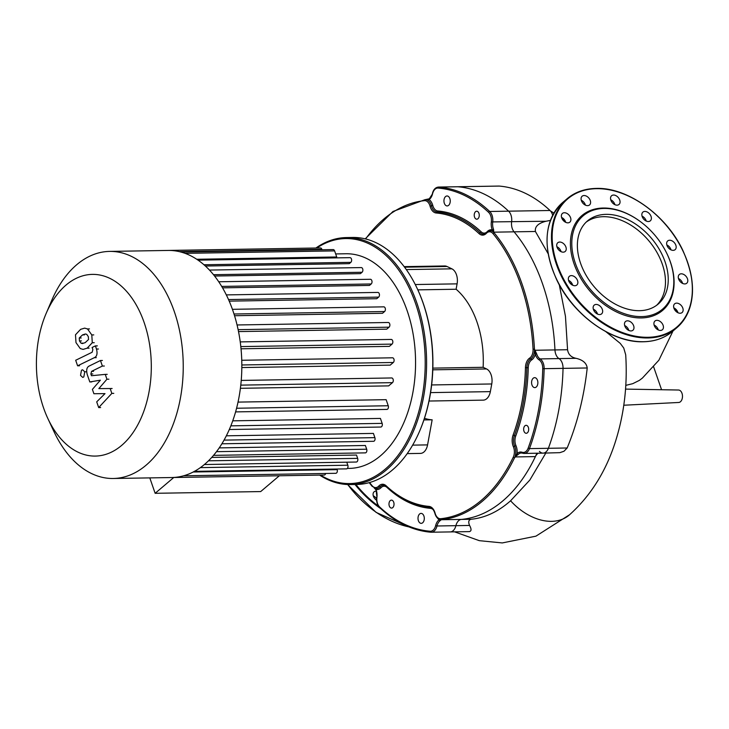 <?xml version="1.0" encoding="UTF-8"?>
<svg xmlns="http://www.w3.org/2000/svg" width="729" height="729" viewBox="0 0 729 729"><rect width="100%" height="100%" fill="white"/><g stroke="black" fill="none" stroke-linecap="round" stroke-linejoin="round"><path stroke-width="1.09" d="M656.683 305.251A54.566 37.525 49.7 0 0 662.315 264.171A54.566 37.525 49.7 0 0 586.18 222.126M580.548 263.215A54.566 37.525 49.7 0 0 658.105 304.13A54.566 37.525 49.7 0 0 665.076 261.829A54.566 37.525 49.7 0 0 587.519 220.905A54.566 37.525 49.7 0 0 580.548 263.215M640.399 221.625A62.257 42.811 49.7 0 0 640.262 221.525A62.257 42.811 49.7 0 0 585.214 213.132A62.257 42.811 49.7 0 0 574.033 263.78A62.257 42.811 49.7 0 0 641.292 317.944A62.257 42.811 49.7 0 0 670.48 262.194A62.257 42.811 49.7 0 0 666.096 251.988A62.257 42.811 49.7 0 0 666.024 251.842M670.261 261.747A61.263 42.127 49.7 0 0 665.951 251.696A61.263 42.127 49.7 0 0 640.527 221.725A61.263 42.127 49.7 0 0 586.353 213.46A61.263 42.127 49.7 0 0 575.354 263.297A61.263 42.127 49.7 0 0 641.538 316.605A61.263 42.127 49.7 0 0 670.261 261.747M666.844 244.944A5.732 3.937 -130.3 0 1 671.017 249.865M673.159 250.357A5.732 3.937 49.7 0 0 675.118 249.673A5.732 3.937 49.7 0 0 675.254 243.951A5.732 3.937 49.7 0 0 669.659 240.242A5.732 3.937 49.7 0 0 667.709 240.934A5.732 3.937 49.7 0 0 667.564 246.657A5.732 3.937 49.7 0 0 673.159 250.357M642.049 216.112A5.732 3.937 -130.3 0 1 646.222 221.033M650.35 220.814A5.732 3.937 49.7 0 0 649.603 213.898A5.732 3.937 49.7 0 0 642.914 212.103A5.732 3.937 49.7 0 0 642.878 212.13A5.732 3.937 49.7 0 0 643.625 219.037A5.732 3.937 49.7 0 0 650.323 220.841A5.732 3.937 49.7 0 0 650.35 220.814M610.72 199.746A5.732 3.937 -130.3 0 1 614.893 204.667M620.014 202.571A5.732 3.937 49.7 0 0 617.217 196.493A5.732 3.937 49.7 0 0 611.585 195.737A5.732 3.937 49.7 0 0 610.574 197.641A5.732 3.937 49.7 0 0 613.371 203.71A5.732 3.937 49.7 0 0 618.994 204.475A5.732 3.937 49.7 0 0 620.014 202.571M581.268 200.229A5.732 3.937 -130.3 0 1 585.305 204.721A5.732 3.937 -130.3 0 1 585.442 205.15M590.271 200.511A5.732 3.937 49.7 0 0 582.134 196.219A5.732 3.937 49.7 0 0 581.396 200.657A5.732 3.937 49.7 0 0 589.542 204.958A5.732 3.937 49.7 0 0 590.271 200.511M561.567 217.433A5.732 3.937 -130.3 0 1 564.146 219.411A5.732 3.937 -130.3 0 1 565.74 222.354M569.103 215.201A5.732 3.937 49.7 0 0 562.433 213.424A5.732 3.937 49.7 0 0 563.171 220.377A5.732 3.937 49.7 0 0 569.841 222.154A5.732 3.937 49.7 0 0 569.103 215.201M556.91 246.748A5.732 3.937 -130.3 0 1 557.22 246.894A5.732 3.937 -130.3 0 1 561.084 251.669M562.177 242.684A5.732 3.937 49.7 0 0 557.776 242.739A5.732 3.937 49.7 0 0 557.029 247.149A5.732 3.937 49.7 0 0 560.774 251.523A5.732 3.937 49.7 0 0 565.185 251.469A5.732 3.937 49.7 0 0 565.923 247.058A5.732 3.937 49.7 0 0 562.177 242.684M571.354 275.617A5.732 3.937 49.7 0 0 569.395 276.309A5.732 3.937 49.7 0 0 569.258 282.032A5.732 3.937 49.7 0 0 574.853 285.732A5.732 3.937 49.7 0 0 576.812 285.039A5.732 3.937 49.7 0 0 576.949 279.316A5.732 3.937 49.7 0 0 571.354 275.617M594.162 305.159A5.732 3.937 49.7 0 0 594.91 312.076A5.732 3.937 49.7 0 0 601.607 313.871A5.732 3.937 49.7 0 0 601.635 313.844A5.732 3.937 49.7 0 0 600.887 306.936A5.732 3.937 49.7 0 0 594.19 305.141A5.732 3.937 49.7 0 0 594.162 305.159M624.507 323.412A5.732 3.937 49.7 0 0 627.295 329.481A5.732 3.937 49.7 0 0 632.927 330.237A5.732 3.937 49.7 0 0 633.938 328.342A5.732 3.937 49.7 0 0 631.141 322.264A5.732 3.937 49.7 0 0 625.518 321.507A5.732 3.937 49.7 0 0 624.507 323.412M654.104 325.034A5.732 3.937 -130.3 0 1 658.15 329.526A5.732 3.937 -130.3 0 1 658.278 329.955M654.241 325.462A5.732 3.937 49.7 0 0 662.379 329.754A5.732 3.937 49.7 0 0 663.117 325.316A5.732 3.937 49.7 0 0 654.97 321.024A5.732 3.937 49.7 0 0 654.241 325.462M673.806 307.829A5.732 3.937 -130.3 0 1 676.375 309.807A5.732 3.937 -130.3 0 1 677.979 312.75M675.409 310.782A5.732 3.937 49.7 0 0 682.08 312.559A5.732 3.937 49.7 0 0 681.342 305.597A5.732 3.937 49.7 0 0 674.671 303.82A5.732 3.937 49.7 0 0 675.409 310.782M678.462 278.514A5.732 3.937 -130.3 0 1 678.772 278.669A5.732 3.937 -130.3 0 1 682.636 283.435M682.335 283.289A5.732 3.937 49.7 0 0 686.736 283.244A5.732 3.937 49.7 0 0 687.483 278.824A5.732 3.937 49.7 0 0 683.738 274.459A5.732 3.937 49.7 0 0 679.328 274.505A5.732 3.937 49.7 0 0 678.59 278.925A5.732 3.937 49.7 0 0 682.335 283.289M624.653 325.517A5.732 3.937 -130.3 0 1 628.826 330.437M593.333 309.151A5.732 3.937 -130.3 0 1 597.507 314.071M568.538 280.319A5.732 3.937 -130.3 0 1 572.712 285.239M376.629 500.285A5.732 3.937 -130.3 0 1 374.095 491.82A5.732 3.937 -130.3 0 1 374.123 491.793A5.732 3.937 -130.3 0 1 376.282 491.109M376.592 498.809A5.732 3.937 49.7 0 0 373.266 495.802M625.546 389.104L678.526 390.024A6.224 3.937 89.1 0 1 682.362 394.781A6.224 3.937 89.1 0 1 680.449 401.743A6.224 3.937 89.1 0 1 678.735 402.472L623.787 405.233M493.743 232.132L493.569 229.398L492.266 229.927L493.743 232.132A0.993 0.811 -15.1 0 1 494.007 232.168L514.063 231.831A9.96 6.297 89.1 0 1 511.621 221.816A9.96 6.297 -90.9 0 0 508.605 211.173A172.828 109.286 -90.9 0 0 457.812 186.761A9.96 6.297 -90.9 0 0 457.42 186.742A9.96 6.297 89.1 0 1 457.812 186.761A172.828 109.286 89.1 0 1 508.605 211.173A9.96 6.297 89.1 0 1 511.621 221.816A9.96 6.297 -90.9 0 0 514.063 231.831A160.38 101.413 89.1 0 1 554.951 349.929A9.96 6.297 -90.9 0 0 558.988 358.595A9.96 6.297 89.1 0 1 563.034 368.364A172.828 109.286 89.1 0 1 548.381 448.299A9.96 6.297 89.1 0 1 543.087 453.128A9.96 6.297 89.1 0 1 539.442 451.379M440.161 520.634L441.273 519.75A0.993 0.957 -100.5 0 1 440.999 519.722L439.113 519.741A0.993 0.702 -126.3 0 0 440.161 520.634A9.96 6.297 89.1 0 0 436.999 525.983L435.641 525.618A8.967 5.668 89.1 0 1 430.137 531.241A0.993 0.775 -85.3 0 0 430.885 532.225A9.96 6.297 -90.9 0 0 431.276 532.243A9.96 6.297 -90.9 0 0 436.999 525.983L455.907 525.673A9.96 6.297 89.1 0 1 450.185 531.933A9.96 6.297 89.1 0 1 449.793 531.915A9.96 6.297 -90.9 0 0 450.185 531.933A9.96 6.297 -90.9 0 0 455.907 525.673A9.96 6.297 89.1 0 1 461.32 519.422A9.96 6.297 -90.9 0 0 455.907 525.673L469.585 525.445C471.636 529.254 471.499 531.304 469.175 531.596M536.945 453.228A160.38 101.413 89.1 0 1 461.32 519.422L440.999 519.722M661.567 389.733L653.64 366.851M625.801 385.359L632.726 383.682L639.342 380.392L642.377 378.096L658.879 360.217L673.013 330.966M550.404 220.413L545.957 221.252C538.202 223.247 534.685 226.655 535.414 231.485L548.126 253.683M552.655 215.283A9.96 6.297 -90.9 0 0 550.021 210.499A172.828 109.286 -90.9 0 0 499.228 186.077A9.96 6.297 -90.9 0 0 498.836 186.068L438.512 187.052A9.96 6.297 -90.9 0 1 438.913 187.071A0.993 0.775 94.7 0 0 438.111 188.073A171.834 108.657 89.1 0 1 488.612 212.349A8.967 5.668 89.1 0 1 491.328 221.926A10.953 6.925 -90.9 0 0 492.266 229.927A10.953 6.925 -90.9 0 0 487.245 231.612A0.993 0.647 -136.8 0 1 487.309 231.831M559.28 284.766L565.458 316.313L567.563 349.729C568.283 354.44 571.099 357.301 576.019 358.313C582.817 359.889 586.553 363.106 587.219 367.972C584.066 396.576 577.377 423.248 567.153 447.989L563.973 451.26L559.872 452.654L543.087 453.128A9.96 6.297 -90.9 0 0 548.381 448.299A172.828 109.286 -90.9 0 0 563.034 368.364A9.96 6.297 -90.9 0 0 558.988 358.595A9.96 6.297 89.1 0 1 554.951 349.929L534.904 350.257L534.448 349.136L536.653 353.829L535.314 354.258A10.953 6.925 -90.9 0 0 539.086 359.844A0.993 0.711 -57.8 0 1 540.089 358.905A9.96 6.297 89.1 0 1 536.653 353.829M545.802 453.083L529.819 480.065L510.582 500.787C498.281 511.694 485.131 517.845 471.134 519.267C468.61 519.85 468.091 521.909 469.585 525.445M605.881 331.686L620.233 343.368L623.742 348.015L625.701 354.786C627.605 384.73 624.27 413.407 615.686 440.817C606.218 471.052 590.754 495.784 569.294 514.993A51.449 35.384 -130.3 0 1 554.168 521.199A51.449 35.384 -130.3 0 1 510.582 500.787M571.91 284.811L570.834 281.995M47.832 418.473A90.843 57.445 89.1 0 1 43.558 407.894A90.843 57.445 89.1 0 1 46.109 313.525A90.843 57.445 89.1 0 1 144.16 322.573A90.843 57.445 89.1 0 1 125.014 442.312A90.843 57.445 89.1 0 1 47.832 418.473L53.919 431.504A113.56 71.806 -90.9 0 0 113.305 478.488L171.871 477.531A113.56 71.806 -90.9 0 0 171.907 477.531A113.56 71.806 -90.9 0 0 183.763 475.755A113.56 71.806 -90.9 0 0 194.67 471.226A113.56 71.806 -90.9 0 0 204.721 464.236A113.56 71.806 -90.9 0 0 213.952 454.869A113.56 71.806 -90.9 0 0 222.336 443.041A113.56 71.806 -90.9 0 0 229.763 428.461A113.56 71.806 -90.9 0 0 235.996 410.436A113.56 71.806 -90.9 0 0 240.962 383.363A113.56 71.806 -90.9 0 0 241.809 362.76A113.56 71.806 -90.9 0 0 240.506 343.979A113.56 71.806 -90.9 0 0 237.463 326.665A113.56 71.806 -90.9 0 0 232.888 310.654A113.56 71.806 -90.9 0 0 226.819 295.91A113.56 71.806 -90.9 0 0 219.21 282.478A113.56 71.806 -90.9 0 0 209.87 270.514A113.56 71.806 -90.9 0 0 198.37 260.371A113.56 71.806 -90.9 0 0 181.166 252.106A113.56 71.806 -90.9 0 0 168.153 250.439A113.56 71.806 -90.9 0 0 168.117 250.439L320.432 247.951A2.488 1.576 89.1 0 1 321.853 249.272L322.018 249.755M113.305 478.488A113.56 71.806 -90.9 0 0 174.322 311.62A113.56 71.806 -90.9 0 0 109.587 251.405A113.56 71.806 -90.9 0 0 51.768 300.312L46.109 313.525M347.359 468.428L349.464 468.392A107.336 67.87 -90.9 0 0 407.137 310.672A107.336 67.87 -90.9 0 0 345.947 253.756L335.668 253.929M196.748 259.269L336.716 256.973L334.611 250.894A2.488 1.576 89.1 0 0 333.199 249.573L180.883 252.07M205.359 266.021L349.273 263.661L350.822 262.349A2.488 1.576 -90.9 0 0 351.578 259.533A2.488 1.576 -90.9 0 0 350.02 257.656L198.051 260.153M214.563 276.027L360.445 273.639L362.067 272.263A2.488 1.576 -90.9 0 0 362.823 269.457A2.488 1.576 -90.9 0 0 361.265 267.579L209.451 270.067M222.536 287.846L369.466 285.44L371.207 283.973A2.488 1.576 -90.9 0 0 371.963 281.157A2.488 1.576 -90.9 0 0 370.405 279.28L218.736 281.768M229.198 301.132L376.756 298.708L378.643 297.113A2.488 1.576 -90.9 0 0 379.408 294.297A2.488 1.576 -90.9 0 0 377.841 292.42L226.327 294.899M234.538 315.721L382.497 313.297L384.584 311.529A2.488 1.576 -90.9 0 0 385.34 308.713A2.488 1.576 -90.9 0 0 383.782 306.845L232.414 309.324M238.52 331.586L386.725 329.162L389.058 327.184A2.488 1.576 89.1 0 0 389.824 324.369A2.488 1.576 89.1 0 0 388.256 322.491L237.071 324.97M241.035 348.799L389.377 346.375L392.029 344.115A2.488 1.576 89.1 0 0 392.785 341.3A2.488 1.576 89.1 0 0 391.227 339.432L240.233 341.901M241.828 367.562L390.197 365.129L393.305 362.486A2.488 1.576 89.1 0 0 394.061 359.679A2.488 1.576 89.1 0 0 392.503 357.802L241.746 360.272M240.397 388.311L388.666 385.878L392.475 382.643A2.488 1.576 89.1 0 0 393.241 379.827A2.488 1.576 89.1 0 0 391.673 377.959L241.226 380.42M235.595 411.894L386.899 409.416A2.488 1.576 -90.9 0 0 388.238 405.752L386.133 399.674L238.037 402.098M229.298 429.518L380.802 427.039A2.488 1.576 -90.9 0 0 382.142 423.376L380.42 418.419L232.733 420.833M221.88 443.788L373.54 441.3A2.488 1.576 -90.9 0 0 374.879 437.646L373.412 433.409L226.336 435.814M213.542 455.361L365.347 452.873A2.488 1.576 -90.9 0 0 366.687 449.21L365.393 445.492L219.229 447.888M200.375 467.626L347.824 465.211L346.776 462.195L204.375 464.528L356.317 462.031A2.488 1.576 -90.9 0 0 357.657 458.368L356.499 455.051L211.738 457.42M171.907 477.531L324.214 475.035A2.488 1.576 89.1 0 0 325.644 473.467M336.944 469.029L337.153 469.64A2.488 1.576 89.1 0 1 335.814 473.303L183.508 475.8M347.824 465.211A2.488 1.576 89.1 0 1 346.485 468.865L194.169 471.362M535.596 377.877A4.985 3.153 -90.9 0 0 534.649 377.658A4.985 3.153 -90.9 0 0 531.605 381.923A4.985 3.153 -90.9 0 0 533.856 387.4A4.985 3.153 -90.9 0 0 534.804 387.618A4.985 3.153 -90.9 0 0 537.847 383.345A4.985 3.153 -90.9 0 0 535.596 377.877M422.027 513.608A4.985 3.153 -90.9 0 0 421.07 513.389A4.985 3.153 -90.9 0 0 418.027 517.663A4.985 3.153 -90.9 0 0 420.278 523.13A4.985 3.153 -90.9 0 0 421.234 523.349A4.985 3.153 -90.9 0 0 424.278 519.075A4.985 3.153 -90.9 0 0 422.027 513.608M447.971 196.183A4.985 3.153 -90.9 0 0 447.014 195.973A4.985 3.153 -90.9 0 0 443.97 200.238A4.985 3.153 -90.9 0 0 446.221 205.715A4.985 3.153 -90.9 0 0 447.178 205.933A4.985 3.153 -90.9 0 0 450.221 201.66A4.985 3.153 -90.9 0 0 447.971 196.183M526.867 425.49A3.982 2.515 -90.9 0 0 526.101 425.317A3.982 2.515 -90.9 0 0 523.668 428.734A3.982 2.515 -90.9 0 0 525.472 433.108A3.982 2.515 -90.9 0 0 526.238 433.281A3.982 2.515 -90.9 0 0 528.671 429.864A3.982 2.515 -90.9 0 0 526.867 425.49M392.202 500.304A3.982 2.515 -90.9 0 0 391.437 500.13A3.982 2.515 -90.9 0 0 389.004 503.548A3.982 2.515 -90.9 0 0 390.808 507.922A3.982 2.515 -90.9 0 0 391.573 508.095A3.982 2.515 -90.9 0 0 394.006 504.678A3.982 2.515 -90.9 0 0 392.202 500.304M477.449 211.392A3.982 2.515 -90.9 0 0 476.684 211.219A3.982 2.515 -90.9 0 0 474.251 214.636A3.982 2.515 -90.9 0 0 476.046 219.019A3.982 2.515 -90.9 0 0 476.812 219.192A3.982 2.515 -90.9 0 0 479.245 215.775A3.982 2.515 -90.9 0 0 477.449 211.392M346.457 237.563L352.626 237.454A123.52 78.103 89.1 0 1 376.31 242.839A123.52 78.103 89.1 0 1 417.225 288.566A123.52 78.103 89.1 0 1 419.567 431.267A123.52 78.103 89.1 0 1 356.672 484.466L350.503 484.566A123.52 78.103 -90.9 0 0 425.964 378.67A123.52 78.103 -90.9 0 0 370.141 242.939A123.52 78.103 -90.9 0 0 346.457 237.563A123.52 78.103 -90.9 0 0 315.894 248.024M319.612 475.108A123.52 78.103 -90.9 0 0 326.82 479.181A123.52 78.103 -90.9 0 0 350.503 484.566M316.76 248.006A122.527 77.474 89.1 0 1 369.193 243.905A122.527 77.474 89.1 0 1 422.164 396.868A122.527 77.474 89.1 0 1 326.218 478.242A122.527 77.474 89.1 0 1 320.478 475.098M419.567 431.267L419.813 430.684A122.527 77.474 -90.9 0 0 417.498 289.14L417.225 288.566M424.478 418.236A60.142 38.026 -90.9 0 0 432.16 419.804L427.568 444.89A12.028 7.609 89.1 0 1 420.451 453.402L407.21 453.62M423.913 419.931L432.16 419.804M404.148 266.632L444.717 265.967A12.028 7.609 89.1 0 1 447.023 266.495L451.898 268.837A12.028 7.609 89.1 0 1 457.092 283.854L456.108 289.24L417.835 289.86M432.844 368.127L483.136 367.298L486.562 368.947A12.028 7.609 89.1 0 1 491.756 383.964L490.353 391.628A12.028 7.609 89.1 0 1 483.245 400.139L429.035 401.032M456.108 289.24A80.19 50.702 89.1 0 1 483.136 367.298M426.228 199.582L429.636 198.662A0.993 0.702 53.7 0 0 429.317 198.762L429.317 198.762A0.993 0.702 53.7 0 0 429.135 199.582A10.953 6.925 -90.9 0 0 432.607 193.695A8.967 5.668 89.1 0 1 438.111 188.073M426.101 199.618L429.135 199.582A10.953 6.925 -90.9 0 1 432.771 205.423L431.422 205.815A9.96 6.297 -90.9 0 0 425.472 199.637A9.96 6.297 -90.9 0 0 425.116 199.655A0.993 0.775 -95.9 0 0 425.071 199.655L392.967 211.483L365.211 238.857M534.685 350.376L535.314 354.258A10.953 6.925 -90.9 0 1 531.678 359.916A8.967 5.668 89.1 0 0 528.243 367.726A148.926 94.169 -90.9 0 1 515.713 436.06A8.967 5.668 89.1 0 0 515.959 445.638A10.953 6.925 -90.9 0 1 517.098 453.602A0.993 0.665 45.9 0 0 518.201 454.44A9.96 6.297 89.1 0 1 521.399 452.991A9.96 6.297 89.1 0 1 522.456 453.11M539.086 359.844A8.967 5.668 89.1 0 1 542.731 368.637A171.834 108.657 89.1 0 1 528.161 448.107A8.967 5.668 89.1 0 1 522.146 452.253A10.953 6.925 -90.9 0 0 517.098 453.602L515.166 456.819L518.201 454.44M515.166 456.819L514.519 457.83L515.339 456.928L535.396 456.6A160.38 101.413 89.1 0 1 461.32 519.422L471.134 519.267M430.137 531.241A171.834 108.657 89.1 0 1 379.636 506.965A8.967 5.668 89.1 0 1 376.92 497.388A10.953 6.925 -90.9 0 0 375.991 489.387L376.948 497.169M386.607 486.635A0.993 0.656 -46.9 0 1 386.151 485.787A10.953 6.925 -90.9 0 0 378.752 486.079A8.967 5.668 89.1 0 1 372.127 485.714A0.993 0.601 140.4 0 0 372.136 486.334L376.465 488.567A9.96 6.297 -90.9 0 0 379.882 486.89A0.993 0.647 -136.8 0 1 381.003 487.71A10.953 6.925 -90.9 0 1 375.991 489.387L374.797 488.284M535.414 231.485L514.063 231.831A160.38 101.413 89.1 0 1 554.951 349.929L567.563 349.729M535.396 456.6A9.96 6.297 89.1 0 1 538.348 453.201M79.461 340.935L79.242 338.001L82.532 334.903L85.393 333.982L86.742 334.347L88.327 336.625L88.537 339.514L85.211 342.63L82.386 343.541L81.028 343.168L79.461 340.935L81.411 340.908M87.134 348.18L83.097 349.391L80.263 348.571L75.989 342.621L75.488 334.784L80.609 329.344L84.673 328.123L87.507 328.943L91.799 334.93L92.282 342.73L87.134 348.18L89.084 348.152M94.232 342.703L92.282 342.73M94.305 357.693L77.602 365.812L75.679 360.263L92.146 352.253L92.865 349.61L92.118 347.478L95.39 345.892L96.483 349.045C97.65 353.683 96.921 356.563 94.305 357.693L96.264 357.657M79.552 365.776L77.602 365.812M97.34 345.856L95.39 345.892M81.475 370.223L82.577 369.776L84.755 371.799L83.808 376.957L82.705 377.403L80.536 375.38L81.475 370.223M98.843 388.603L110.152 388.539L111.838 393.396L98.688 407.575L96.702 401.852L105.012 393.614L93.895 393.733L92.392 389.395L100.365 380.183L89.813 381.941L87.252 374.588C86.077 369.968 86.787 367.079 89.403 365.931L100.456 360.509L102.379 366.058L91.572 371.353L90.87 374.004L91.471 375.727L105.249 374.378L106.935 379.226L98.843 388.603L100.793 388.566M112.111 388.502L110.152 388.539M113.788 393.359L111.838 393.396M100.638 407.547L98.688 407.575M91.763 381.905L89.813 381.941M102.415 360.472L100.456 360.509M104.338 366.022L102.379 366.058M107.209 374.341L105.249 374.378M108.885 379.198L106.935 379.226M173.775 477.495L155.14 493.305L149.8 477.896M155.14 493.305L260.69 491.574L279.335 475.773M643.452 341.71A84.673 58.229 49.7 0 0 672.338 331.54C664.474 338.119 654.797 341.527 643.306 341.764C612.041 342.994 572.958 314.882 556.546 279.435C542.057 246.366 544.144 220.687 562.797 202.389A84.673 58.229 49.7 0 0 551.981 268.035A84.673 58.229 49.7 0 0 643.452 341.71M596.094 188.474A84.673 58.229 49.7 0 0 567.217 198.653A84.673 58.229 49.7 0 0 556.4 264.299A84.673 58.229 49.7 0 0 647.862 337.964A84.673 58.229 49.7 0 0 676.749 327.795A84.673 58.229 49.7 0 0 687.565 262.148A84.673 58.229 49.7 0 0 681.569 248.188M646.541 206.89A84.673 58.229 49.7 0 0 596.386 188.474M687.456 261.921A84.172 57.883 49.7 0 0 596.522 188.683A84.172 57.883 49.7 0 0 557.056 264.053A84.172 57.883 49.7 0 0 647.99 337.29A84.172 57.883 49.7 0 0 687.456 261.921M557.977 281.995A84.172 57.883 49.7 0 0 593.014 323.302M355.898 484.475A84.172 57.883 49.7 0 0 378.479 506.163M355.005 484.493A84.673 58.229 49.7 0 0 380.784 508.66M347.769 484.539A84.673 58.229 49.7 0 0 408.896 526.894M347.751 484.53A84.172 57.883 49.7 0 0 372.947 509.954M545.957 221.252L491.328 221.926M550.021 210.499L489.706 211.483A0.993 0.656 133.2 0 0 488.612 212.349M542.731 368.637L544.135 368.674A9.96 6.297 -90.9 0 0 540.089 358.905L576.019 358.313M587.219 367.972L544.135 368.674A172.828 109.286 -90.9 0 1 529.473 448.608L528.161 448.107M567.153 447.989L529.473 448.608A9.96 6.297 -90.9 0 1 524.187 453.438L543.087 453.128M499.228 186.077L438.913 187.071A172.828 109.286 -90.9 0 1 489.706 211.483A9.96 6.297 -90.9 0 1 492.722 222.126A9.96 6.297 89.1 0 0 493.569 229.398M193.221 472L337.153 469.64M208.476 460.81L357.657 458.368M216.504 451.67L366.687 449.21M224.04 440.116L374.879 437.646M230.838 425.854L382.142 423.376M236.579 408.24L388.238 405.752M240.78 385.131L392.475 382.643M241.828 364.974L393.305 362.486M240.807 346.594L392.029 344.115M238.128 329.654L389.058 327.184M185.066 253.346L334.611 250.894M179.188 251.605L321.853 249.272M228.514 299.564L378.643 297.113M203.947 264.755L350.822 262.349M221.698 286.415L371.207 283.973M213.506 274.696L362.067 272.263M234 313.999L384.584 311.529M404.568 267.188L447.023 266.495M415.266 284.538L457.092 283.854M406.308 269.584L451.898 268.837M432.789 369.831L486.562 368.947M431.641 384.948L491.756 383.964M430.584 392.612L490.353 391.628M412.641 445.137L427.568 444.89M425.28 199.646L429.317 198.762L432.607 193.695M522.146 452.253A0.993 0.756 108.8 0 0 522.793 453.21A9.96 6.297 -90.9 0 0 524.187 453.438L521.399 452.991M435.195 513.535L434.903 513.416C436.051 517.371 438.165 519.467 441.236 519.713A9.96 6.297 -90.9 0 0 441.592 519.686A160.38 101.413 -90.9 0 0 514.519 457.83A9.96 6.297 -90.9 0 0 514.665 446.203L515.959 445.638M513.38 446.768L514.665 446.203A9.96 6.297 89.1 0 1 514.392 435.568A147.923 93.54 -90.9 0 0 526.839 367.68A9.96 6.297 89.1 0 1 530.657 359.005A9.96 6.297 -90.9 0 0 534.448 349.136L533.054 349.218A8.967 5.668 89.1 0 1 529.637 358.103A10.953 6.925 -90.9 0 0 525.445 367.644A146.93 92.911 89.1 0 1 513.079 435.067A10.953 6.925 -90.9 0 0 513.38 446.768A8.967 5.668 89.1 0 1 513.243 457.229A159.378 100.784 89.1 0 1 440.763 518.711A8.967 5.668 89.1 0 1 435.095 513.17A10.953 6.925 -90.9 0 0 428.989 506.391A146.93 92.911 89.1 0 1 386.151 485.787M529.637 358.103A0.993 0.72 -123.1 0 0 530.657 359.005A0.993 0.72 -123.1 0 1 531.678 359.916M379.636 506.965A0.993 0.656 133.2 0 0 379.727 507.676C395.51 522.411 412.541 530.594 430.83 532.225L469.522 531.614M376.92 497.388L376.702 497.251C376.273 501.616 377.285 505.088 379.727 507.676M437.364 517.973A10.953 6.925 -90.9 0 0 439.113 519.741A10.953 6.925 -90.9 0 0 435.641 525.618M429.937 507.402A0.993 0.775 -85.1 0 1 430.484 508.35A8.967 5.668 89.1 0 1 433.226 509.726M381.003 487.71A8.967 5.668 89.1 0 1 387.063 487.473A148.926 94.169 -90.9 0 0 430.484 508.35M378.752 486.079A0.993 0.647 43.2 0 0 379.882 486.89A9.96 6.297 89.1 0 1 383.29 485.222L386.233 486.498C399.656 498.982 414.136 505.935 429.682 507.366A0.993 0.775 -85.1 0 1 428.989 506.391M525.445 367.644L528.243 367.726M513.079 435.067L515.713 436.06M534.448 349.136A160.38 101.413 -90.9 0 0 494.189 232.861A9.96 6.297 -90.9 0 0 490.243 230.774L486.462 232.597A0.993 0.647 43.2 0 0 486.416 233.289A8.967 5.668 89.1 0 1 493.041 233.663A159.378 100.784 89.1 0 1 533.054 349.218M487.245 231.612A8.967 5.668 89.1 0 1 481.195 231.849A0.993 0.656 -46.9 0 1 480.101 232.715A147.923 93.54 -90.9 0 0 436.972 211.975A9.96 6.297 89.1 0 1 431.422 205.815L430.074 206.207A10.953 6.925 -90.9 0 0 436.17 212.986A0.993 0.775 -85.1 0 1 436.972 211.975A0.993 0.775 -85.1 0 0 437.764 210.973A8.967 5.668 89.1 0 1 432.771 205.423M486.826 232.451A0.993 0.647 43.2 0 0 486.462 232.597L483.418 234.127A9.96 6.297 89.1 0 1 480.101 232.715A0.993 0.656 -46.9 0 0 479.017 233.581A10.953 6.925 -90.9 0 0 486.416 233.289M481.195 231.849A148.926 94.169 -90.9 0 0 437.764 210.973M429.736 507.366A0.993 0.775 -85.1 0 1 429.682 507.366C431.969 507.639 433.709 509.653 434.903 513.416L435.095 513.17M372.127 485.714A159.378 100.784 89.1 0 1 369.594 482.543M441.592 519.686A0.993 0.775 -95.9 0 1 440.763 518.711M514.519 457.83A0.993 0.483 -154.4 0 1 513.243 457.229M365.603 238.957A159.378 100.784 89.1 0 1 424.396 200.657A0.993 0.775 -95.9 0 1 425.071 199.655L425.472 199.637M424.396 200.657A8.967 5.668 89.1 0 1 430.074 206.207M494.189 232.861A0.993 0.601 140.4 0 0 493.041 233.663M436.17 212.986A146.93 92.911 89.1 0 1 479.017 233.581M81.192 337.964L79.242 338.001M84.482 334.866L82.532 334.903M82.978 343.131L81.028 343.168M89.457 328.907L87.507 328.943M93.759 334.903L91.799 334.93M98.433 349.018L96.483 349.045M86.623 371.772L84.755 371.799M93.531 371.325L91.572 371.353M92.82 373.968L90.87 374.004M562.797 202.389L567.217 198.653C575.072 192.073 584.749 188.656 596.24 188.419C627.396 187.198 666.315 215.091 682.827 250.375C697.507 283.59 695.484 309.397 676.749 327.795L672.338 331.54M409.37 527.085L376.073 512.369L347.569 484.53M565.44 221.488L562.132 218.855M553.885 213.05L550.422 210.909M569.641 514.692L535.933 536.161L502.281 542.932L479.327 540.672L454.632 531.86M675.92 311.329L675.929 309.324M109.587 251.405L168.153 250.439M432.415 193.449C433.445 189.522 435.477 187.389 438.512 187.052M375.836 489.742L374.023 487.71M369.202 482.653L372.136 486.334"/></g></svg>
